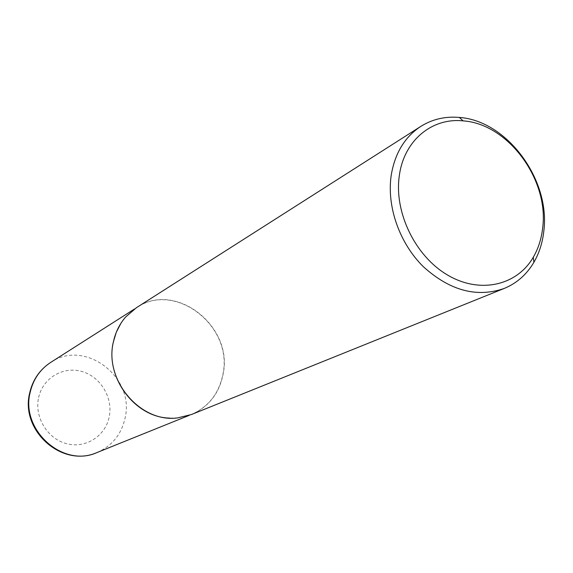 <?xml version="1.0" encoding="UTF-8"?>
<svg xmlns="http://www.w3.org/2000/svg" width="573" height="573" viewBox="0 0 573 573"><rect width="100%" height="100%" fill="white"/><g stroke="black" fill="none" stroke-linecap="round" stroke-linejoin="round"><path stroke-width="0.43" stroke-dasharray="2.87 2.15" d="M120.889 323.344L125.523 317.163L136.41 307.773C175.417 280.634 233.698 326.674 222.868 374.463C218.958 393.579 208.457 406.93 191.346 414.501L177.379 417.91L169.658 418.089M136.496 307.651C175.546 280.469 233.899 326.574 223.062 374.42C219.151 393.558 208.629 406.923 191.497 414.508M38.635 397.497C42.832 377.979 63.245 365.982 81.86 371.469C100.547 376.669 113.232 397.755 109.214 416.865C105.475 436.053 85.606 448.824 66.525 443.667C47.387 438.796 34.158 416.936 38.635 397.497M97.045 452.527C112.036 445.916 121.369 434.441 125.057 418.097C135.207 377.163 84.818 338.657 50.668 362.43M29.71 392.877L29.817 392.39M136.41 307.773L134.462 309.019M191.346 414.501L189.205 415.368"/><path stroke-width="0.86" d="M169.658 418.089C134.984 417.545 104.895 377.27 113.304 342.16L116.269 332.311L120.889 323.344M504.24 288.441L191.497 414.508L177.523 417.918C140.557 423.096 104.014 380.314 113.361 342.067C115.409 332.455 119.485 324.11 125.594 317.048L136.496 307.651L420.826 126.382C432.379 119.184 445.207 116.197 459.302 117.436C507.134 120.595 550.732 180.015 543.791 231.349C542.502 242.794 539.2 253.116 533.886 262.319C526.694 274.517 516.817 283.22 504.24 288.441C476.757 297.939 449.733 290.64 423.189 266.545C399.367 242.959 386.582 206.251 391.209 175.302C394.883 153.263 404.753 136.961 420.826 126.382M542.652 228.075C549.213 179.779 508.101 123.775 463.156 120.882C432.085 117.529 404.13 140.335 399.374 175.317C393.787 211.888 415.024 255.959 447.427 274.961C479.773 294.221 516.932 285.648 533.32 257.184C538.319 248.539 541.435 238.834 542.652 228.075M29.817 392.39C32.919 379.562 39.866 369.571 50.668 362.43C40.131 369.349 33.327 379.204 30.247 392.004C20.062 429.872 63.094 468.284 97.045 452.527L189.205 415.368M134.462 309.019L50.668 362.43M463.156 120.882L459.302 117.436M533.32 257.184L533.886 262.319M29.71 392.877C19.948 430.473 62.034 468.227 97.045 452.527"/></g></svg>
